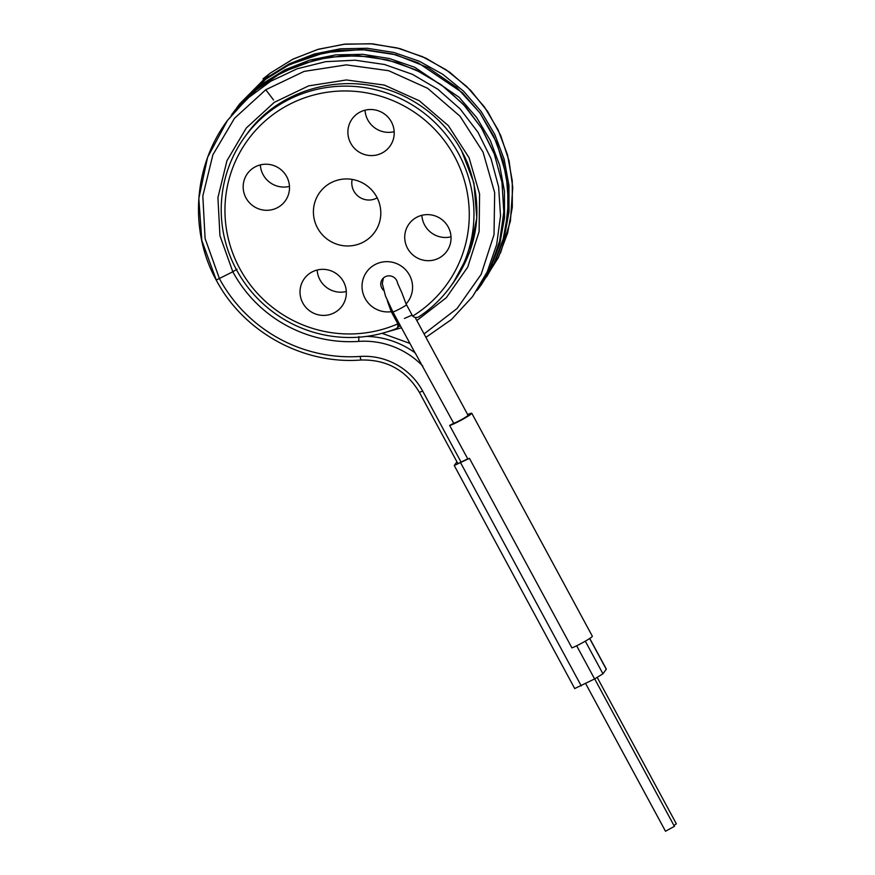 <?xml version="1.0" encoding="UTF-8"?>
<svg xmlns="http://www.w3.org/2000/svg" width="875" height="875" viewBox="0 0 875 875"><rect width="100%" height="100%" fill="white"/><g stroke="black" fill="none" stroke-linecap="round" stroke-linejoin="round"><path stroke-width="1.31" d="M406.077 303.942L412.475 315.788A4.244 4.167 -143.6 0 0 412.661 316.105C414.684 317.767 416.817 317.964 419.038 316.706A127.17 124.873 -143.6 0 0 449.947 287.295A127.17 124.873 -143.6 0 0 458.653 153.781A127.17 124.873 -143.6 0 0 245.23 136.347A127.17 124.873 -143.6 0 0 236.523 269.85A127.17 124.873 -143.6 0 0 396.058 328.716L397.786 327.425L397.83 323.859A4.244 4.167 -143.6 0 0 397.666 323.531L391.267 311.686A25.441 24.981 36.4 0 1 362.272 282.855A25.441 24.981 36.4 0 1 397.994 264.195A25.441 24.981 36.4 0 1 406.077 303.942L401.931 292.961M398.103 326.998L400.334 325.675L398.234 326.823M461.366 150.106L473.922 183.028L476.798 217.908L469.787 251.967L453.425 282.57C478.844 245.842 483.623 206.172 467.742 163.581C455.7 134.947 435.859 113.181 408.198 98.306C352.308 68.108 279.869 86.625 246.488 134.641L245.23 136.347M411.414 315.394L404.425 318.456M401.494 327.808L381.784 333.386M237.005 269.205L232.827 271.786L219.942 235.725L217.93 197.619L226.964 160.672L246.302 127.991L274.312 102.342L308.645 85.87L346.391 79.964L384.355 85.083L419.344 100.789L448.394 125.705L469.055 157.697L479.588 194.031L479.117 231.58L467.709 267.148L446.337 297.664L416.839 320.534M412.661 316.105A122.938 120.717 -143.6 0 0 408.537 108.511A122.938 120.717 -143.6 0 0 225.105 204.356A122.938 120.717 -143.6 0 0 397.83 323.859M389.988 306.261L387.811 302.247L391.267 311.686M415.22 352.953L453.709 423.281L449.641 425.403L467.731 458.85L457.92 463.641L419.398 392.383L422.647 391.027L461.169 462.284M415.144 317.417L468.048 415.264A8.477 0.689 151.6 0 1 459.637 420.58A8.477 0.689 151.6 0 1 453.709 423.281M383.414 278.02L382.298 283.566L385.481 296.045L392.853 311.828L415.614 353.938M401.909 292.928L397.523 283.041A8.477 8.323 36.4 0 0 382.375 279.18A8.477 8.323 36.4 0 0 383.567 290.336M387.811 302.247L387.297 300.464M438.933 258.103A23.319 22.892 36.4 0 1 409.117 223.825A23.319 22.892 36.4 0 1 445.288 222.764A23.319 22.892 36.4 0 1 438.933 258.103M302.816 303.013A23.319 22.892 36.4 0 1 304.412 278.534A23.319 22.892 36.4 0 1 343.536 281.739A23.319 22.892 36.4 0 1 341.939 306.217A23.319 22.892 36.4 0 1 302.816 303.013M255.281 166.819A23.319 22.892 36.4 0 1 285.108 201.097A23.319 22.892 36.4 0 1 248.927 202.158A23.319 22.892 36.4 0 1 255.281 166.819M391.409 121.909A23.319 22.892 36.4 0 1 389.812 146.388A23.319 22.892 36.4 0 1 350.689 143.183A23.319 22.892 36.4 0 1 352.286 118.716A23.319 22.892 36.4 0 1 391.409 121.909M376.731 196.984A33.917 33.305 36.4 0 1 380.428 218.039A33.917 33.305 36.4 0 1 352.942 245.569A33.917 33.305 36.4 0 1 317.494 227.938A33.917 33.305 36.4 0 1 331.942 182.273A33.917 33.305 36.4 0 1 376.731 196.984M377.18 197.859A16.953 16.647 36.4 0 1 353.828 191.012A16.953 16.647 -143.6 0 1 352.177 179.419M260.334 164.905A23.319 22.892 -143.6 0 0 289.472 186.386M365.039 110.195A23.319 22.892 -143.6 0 0 367.817 119.963A23.319 22.892 36.4 0 0 394.177 131.677M451.019 236.797A23.319 22.892 36.4 0 1 421.881 215.305M317.166 270.014A23.319 22.892 36.4 0 0 319.944 279.792A23.319 22.892 -143.6 0 0 346.303 291.506M409.938 343.427L382.736 333.572M358.892 336.569L358.772 341.392A131.414 129.041 -143.6 0 1 232.827 271.786L216.267 280.033L201.797 240.384L198.822 198.417L207.561 157.412L227.402 120.52L247.034 98.787L270.583 81.32L297.15 68.786L325.719 61.666L355.206 60.211L384.475 64.487L412.398 74.309L437.927 89.305L460.075 108.872L477.991 132.278L491.006 158.594L498.608 186.802L500.533 215.83L496.694 244.53L487.244 271.819L472.522 296.669L451.467 319.528L425.928 337.345L451.456 319.528L472.522 296.669M449.641 425.403A12.72 1.039 -28.4 0 0 462.022 419.694A12.72 1.039 -28.4 0 0 471.778 413.241A12.72 1.039 -28.4 0 0 467.688 414.575M471.778 413.241L592.342 636.223A12.72 1.039 151.6 0 1 584.719 641.495A12.72 1.039 151.6 0 1 571.933 647.894L469.448 458.358A12.72 1.039 151.6 0 1 467.731 458.85M469.448 458.358L454.245 465.511L456.947 461.836M574.755 688.647L454.245 465.511M589.739 638.433L606.331 669.112L602.952 673.794L594.595 678.945L574.809 688.494M674.352 826.383L665.503 831.25L585.67 683.616M676.255 823.802L673.98 825.541M227.402 120.52L250.359 94.27L273.908 76.803L300.486 64.269L329.055 57.148L358.531 55.694L387.8 59.97L415.734 69.792L441.262 84.787L463.4 104.355L481.327 127.761L494.331 154.077L501.944 182.284L503.858 211.312L500.019 240.023L490.569 267.302L472.555 296.614M239.673 103.884L270.047 73.27L292.72 59.27L317.57 49.503L343.809 44.275L370.617 43.75L397.152 47.939L422.559 56.7L446.064 69.759L466.911 86.691L484.444 106.947L498.105 129.883L507.478 154.777L512.269 180.83L512.312 207.2L507.631 233.056L498.378 257.578L480.944 285.239M236.305 108.456L266.722 77.788L289.384 63.777L314.234 54.02L340.473 48.792L367.281 48.267L393.816 52.456L419.234 61.217L442.739 74.277L463.575 91.197L481.108 111.464L494.78 134.4L504.153 159.294L508.933 185.347L508.988 211.717L504.306 237.573L495.042 262.095L481.502 284.484M419.398 392.383C406.109 370.169 386.597 359.384 360.85 360.019C302.805 364.667 243.447 331.866 216.245 280.098L216.267 280.033M422.647 391.027A65.286 64.105 36.4 0 0 360.073 356.442A146.672 144.025 -143.6 0 1 219.494 278.742L205.089 238.503L202.825 195.978L212.909 154.744L234.511 118.289L265.814 89.709L304.15 71.389L346.292 64.87L388.664 70.7L427.689 88.331L460.064 116.266L483.033 152.075L494.681 192.719L494.014 234.686L481.13 274.4L457.133 308.459L424.069 333.922M231.306 115.237L262.248 83.847L284.911 69.847L309.75 60.08L335.978 54.852L362.786 54.327L389.309 58.516L414.717 67.266L459.058 97.223L476.602 117.469L490.273 140.394L499.658 165.277L504.448 191.319L504.525 217.689L499.866 243.534L490.623 268.056L477.028 290.555L480.364 286.037L493.948 263.539L503.191 239.017L507.85 213.172L507.784 186.802L502.983 160.759L493.598 135.887L479.927 112.952L462.394 92.706L418.053 62.748L392.634 53.998L366.111 49.809L339.314 50.345L313.075 55.562L288.236 65.33L265.584 79.33L235.2 109.944L231.875 114.461M398.366 326.637A4.244 4.167 -143.6 0 0 399 323.203M398.541 322.35L397.666 323.531M406.569 304.872A8.477 0.689 151.6 0 1 399.361 309.094A8.477 0.689 151.6 0 1 392.853 311.828M366.548 336.394A84.777 83.256 36.4 0 1 414.991 352.778M358.772 341.392A80.544 79.089 36.4 0 1 422.767 366.067M576.658 645.772L594.595 678.945M460.698 462.93L581.263 685.913M589.641 638.498L606.277 669.277M585.298 641.156L602.952 673.794M360.073 356.442L360.905 359.975M265.759 89.731L273.569 99.991M262.248 83.847L262.325 84.492M263.014 78.892L270.047 73.27M273.339 73.894L265.584 79.33M266.722 77.788L266.798 78.433M449.947 287.295L453.458 282.527M594.683 678.902L674.45 826.416M597.242 677.513L676.353 823.834M227.38 120.564C192.106 167.967 190.061 232.816 216.245 280.109M252.142 92.684L282.045 72.264L316.083 59.62L343.109 55.705L370.442 56.689L397.206 62.552L422.516 73.073L445.659 88.025L465.73 106.827L482.059 128.855L494.123 153.388L502.02 182.558L503.836 212.57L499.494 242.2L489.18 270.222M236.348 108.391L239.673 103.873M486.62 276.817L491.312 268.723M505.586 228.977L508.419 202.355L506.319 175.569L496.781 142.811L479.959 112.919L456.586 87.281L427.941 67.539L395.883 54.775L361.802 49.547L324.931 52.577L289.997 64.466M258.541 84.952L265.606 79.308M481.469 284.528L480.977 285.184M270.08 73.248L293.191 59.019L318.533 49.197L345.286 44.089L372.586 43.848L399.875 48.595L425.884 58.166L449.75 72.253L470.673 90.366L487.67 111.508L500.609 135.242L509.053 160.814L512.75 187.381L510.431 221.003L500.478 253.061"/></g></svg>
